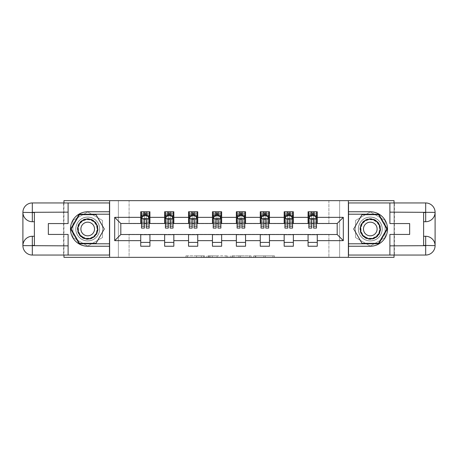 <?xml version="1.0" encoding="UTF-8"?>
<svg xmlns="http://www.w3.org/2000/svg" width="458" height="458" viewBox="0 0 458 458"><rect width="100%" height="100%" fill="white"/><g stroke="black" fill="none" stroke-linecap="round" stroke-linejoin="round"><path stroke-width="0.34" stroke-dasharray="2.29 1.72" d="M204.486 257.35L187.448 257.35L204.486 257.35L204.486 255.816L196.551 255.816L196.551 257.35L196.551 255.816L204.486 255.816L204.486 257.35L204.486 255.816L196.551 255.816L196.551 257.35L196.551 255.816L204.486 255.816L187.448 255.816L204.486 255.816M370.282 217.046A11.954 11.954 0 0 0 358.328 229A11.954 11.954 0 0 0 370.282 240.954A11.954 11.954 0 0 1 358.328 229A11.954 11.954 0 0 1 370.282 217.046A11.954 11.954 0 0 1 382.235 229A11.954 11.954 0 0 1 370.282 240.954A11.954 11.954 0 0 0 382.235 229A11.954 11.954 0 0 0 370.282 217.046A11.954 11.954 0 0 1 382.235 229A11.954 11.954 0 0 1 370.282 240.954A11.954 11.954 0 0 0 382.235 229A11.954 11.954 0 0 0 370.282 217.046A11.954 11.954 0 0 0 358.328 229A11.954 11.954 0 0 0 370.282 240.954A11.954 11.954 0 0 1 358.328 229A11.954 11.954 0 0 1 370.282 217.046M87.718 240.954A11.954 11.954 0 0 1 75.765 229A11.954 11.954 0 0 1 87.718 217.046A11.954 11.954 0 0 1 99.672 229A11.954 11.954 0 0 1 87.718 240.954A11.954 11.954 0 0 1 75.765 229A11.954 11.954 0 0 1 87.718 217.046A11.954 11.954 0 0 1 99.672 229A11.954 11.954 0 0 1 87.718 240.954A11.954 11.954 0 0 1 75.765 229A11.954 11.954 0 0 1 87.718 217.046A11.954 11.954 0 0 0 75.765 229A11.954 11.954 0 0 0 87.718 240.954A11.954 11.954 0 0 0 99.672 229A11.954 11.954 0 0 0 87.718 217.046A11.954 11.954 0 0 1 99.672 229A11.954 11.954 0 0 1 87.718 240.954M272.957 257.35L255.209 257.35L272.957 257.35L272.957 255.816L265.359 255.816L274.462 255.816L274.462 257.35L274.462 255.816L255.209 255.816L274.462 255.816L274.462 257.35L274.462 255.816L272.957 255.816L272.957 257.35M263.86 257.35L255.81 257.35L263.86 257.35L263.86 255.816L265.359 255.816L263.86 255.816L263.86 257.35L263.86 255.816L255.81 255.816L255.81 257.35L255.81 255.816L263.86 255.816L263.86 257.35M253.703 257.35L255.209 257.35L253.703 257.35L253.703 255.816L255.209 255.816L253.703 255.816L253.703 257.35M185.948 257.35L187.448 257.35L185.948 257.35L185.948 255.816L187.448 255.816L185.948 255.816L185.948 257.35M328.907 257.35L339.636 257.35L339.636 200.65L394.035 200.65L394.035 257.35L339.636 257.35L339.636 200.65L328.907 200.65L328.907 223.636L129.093 223.636L129.093 200.65L328.907 200.65L328.907 223.636L129.093 223.636L129.093 200.65L118.364 200.65L118.364 257.35L63.965 257.35L63.965 200.65L118.364 200.65L118.364 257.35L129.093 257.35L129.093 234.364L328.907 234.364L328.907 257.35L129.093 257.35L129.093 234.364L328.907 234.364L328.907 257.35M227.683 257.35L226.178 257.35L227.683 257.35L227.683 255.816L227.683 257.35M208.43 257.35L226.178 257.35L206.93 257.35L208.43 257.35L208.43 255.816L227.683 255.816L206.93 255.816L206.93 257.35L206.93 255.816L208.43 255.816L208.43 257.35M231.822 257.35L251.07 257.35L230.317 257.35L231.822 257.35L231.822 255.816L251.07 255.816L251.07 257.35L251.07 255.816L241.973 255.816L241.973 257.35M394.035 255.049L394.035 202.951M63.965 202.951L63.965 255.049M140.738 242.408L149.932 242.408L149.932 246.238L140.738 246.238L140.738 234.519L120.815 234.519L120.815 223.481L149.932 223.332L149.932 215.592L140.738 215.592L140.738 211.762L149.932 211.762L149.932 215.592M164.64 242.408L173.834 242.408L173.834 246.238L164.64 246.238L164.64 234.519L140.738 234.668M188.547 242.408L197.742 242.408L197.742 246.238L188.547 246.238L188.547 234.519L164.64 234.668M212.449 242.408L221.643 242.408L221.643 246.238L212.449 246.238L212.449 234.519L188.547 234.668M236.357 242.408L245.551 242.408L245.551 246.238L236.357 246.238L236.357 234.519L212.449 234.668M260.259 242.408L269.453 242.408L269.453 246.238L260.259 246.238L260.259 234.519L236.357 234.668M284.166 242.408L293.36 242.408L293.36 246.238L284.166 246.238L284.166 234.519L260.259 234.668M308.068 242.408L317.262 242.408L317.262 246.238L308.068 246.238L308.068 234.519L284.166 234.668M164.64 211.762L173.834 211.762L173.834 215.592L164.64 215.592L164.64 211.762M188.547 211.762L197.742 211.762L197.742 215.592L188.547 215.592L188.547 211.762M212.449 211.762L221.643 211.762L221.643 215.592L212.449 215.592L212.449 211.762M236.357 211.762L245.551 211.762L245.551 215.592L236.357 215.592L236.357 211.762M260.259 211.762L269.453 211.762L269.453 215.592L260.259 215.592L260.259 211.762M284.166 211.762L293.36 211.762L293.36 215.592L284.166 215.592L284.166 211.762M308.068 211.762L317.262 211.762L317.262 215.592L308.068 215.592L308.068 211.762M308.068 234.668L337.185 234.519L337.185 223.481L293.36 223.481L293.36 215.592M293.36 223.332L269.453 223.481L269.453 215.592M269.453 223.332L245.551 223.481L245.551 215.592M245.551 223.332L221.643 223.481L221.643 215.592M221.643 223.332L197.742 223.481L197.742 215.592M197.742 223.332L173.834 223.481L173.834 215.592M173.834 223.332L149.932 223.332M146.251 215.592L144.413 215.592M140.738 223.332L140.738 215.592M141.505 223.332L144.413 223.332M146.251 223.332L149.165 223.332M149.932 242.408L149.932 234.668M173.834 242.408L173.834 234.668M164.64 223.332L164.64 215.592M170.158 215.592L168.321 215.592M165.407 223.332L168.321 223.332M170.158 223.332L173.067 223.332M197.742 242.408L197.742 234.668M188.547 223.332L188.547 215.592M194.06 215.592L192.223 215.592M189.314 223.332L192.223 223.332M194.06 223.332L196.974 223.332M221.643 242.408L221.643 234.668M212.449 223.332L212.449 215.592M217.968 215.592L216.13 215.592M213.216 223.332L216.13 223.332M217.968 223.332L220.876 223.332M245.551 242.408L245.551 234.668M236.357 223.332L236.357 215.592M241.87 215.592L240.032 215.592M237.124 223.332L240.032 223.332M241.87 223.332L244.784 223.332M269.453 242.408L269.453 234.668M260.259 223.332L260.259 215.592M265.777 215.592L263.94 215.592M261.026 223.332L263.94 223.332M265.777 223.332L268.686 223.332M293.36 242.408L293.36 234.668M284.166 223.332L284.166 215.592M289.679 215.592L287.842 215.592M284.933 223.332L287.842 223.332M289.679 223.332L292.593 223.332M317.262 242.408L317.262 234.668M308.068 223.332L308.068 215.592M317.262 223.332L317.262 215.592M313.587 215.592L311.749 215.592M308.835 223.332L311.749 223.332M313.587 223.332L316.495 223.332M109.628 257.35L109.628 200.65M87.718 246.072L102.506 237.536L102.506 220.464L87.718 211.928L72.931 220.464L72.931 237.536L87.718 246.072L102.506 237.536L102.506 220.464L87.718 211.928L72.931 220.464L72.931 237.536L87.718 246.072M348.372 200.65L348.372 257.35M385.069 220.464L370.282 211.928L355.494 220.464L355.494 237.536L370.282 246.072L385.069 237.536L385.069 220.464L370.282 211.928L355.494 220.464L355.494 237.536L370.282 246.072L385.069 237.536L385.069 220.464M210.085 257.35L212.266 257.35L210.085 257.35L210.085 255.816L209.031 255.816L209.031 257.35L209.031 255.816L212.266 255.816L210.085 255.816L210.085 257.35M212.266 257.35L217.081 257.35L212.266 257.35L212.266 255.816L217.081 255.816L217.081 257.35L217.081 255.816L212.266 255.816L212.266 257.35M231.822 255.816L240.467 255.816L240.467 257.35L240.467 255.816L238.967 255.816L240.467 255.816L240.467 257.35L240.467 255.816L241.973 255.816M232.424 255.816L232.424 257.35L232.424 255.816M230.317 255.816L230.317 257.35L230.317 255.816M144.413 211.762L141.505 211.762L141.505 215.592L141.505 213.754L144.413 213.754L144.413 211.762L149.165 211.762L149.165 215.592L149.165 214.728L146.251 214.728M141.505 218.735L141.505 226.086L141.505 218.735L143.033 215.666L147.631 215.666L149.165 218.735L149.165 226.086L149.165 218.735M141.505 228.078L141.505 213.754L149.165 213.754L149.165 214.728M149.165 228.078L149.165 213.754L146.251 213.754L146.251 211.762M144.413 228.078L144.413 219.508L141.505 219.508M141.505 218.97L144.413 218.97L144.413 226.086L144.413 219.88C145.026 218.724 145.638 218.724 146.251 219.88L146.251 226.086L146.251 218.97L149.165 218.97M141.505 215.592L147.247 215.592L147.247 211.762L149.165 211.762M146.102 212.913L146.102 214.441L144.568 214.441L144.568 212.913L146.102 212.913L147.247 211.762L147.247 215.592L147.247 211.762L143.417 211.762L143.417 215.592L143.308 211.762L143.308 215.592M141.505 211.762L143.308 211.762M144.413 213.754L144.413 219.508M149.165 219.508L146.251 219.508L146.251 213.754M144.413 218.97L144.413 215.666M146.251 215.666L146.251 218.97M146.251 219.508L146.251 228.078M146.102 214.441L147.247 215.592L149.165 215.592M144.568 214.441L143.417 215.592M144.568 212.913L143.417 211.762M92.888 220.04A10.345 10.345 0 0 0 78.759 223.83A10.345 10.345 0 0 0 82.549 237.96A10.345 10.345 0 0 0 96.678 234.17A10.345 10.345 0 0 0 92.888 220.04M82.932 237.296A9.578 9.578 0 0 1 79.423 224.214A9.578 9.578 0 0 1 92.505 220.704A9.578 9.578 0 0 0 79.423 224.214A9.578 9.578 0 0 0 82.932 237.296A9.578 9.578 0 0 0 96.014 233.786A9.578 9.578 0 0 0 92.505 220.704A9.578 9.578 0 0 1 96.014 233.786A9.578 9.578 0 0 1 82.932 237.296A9.578 9.578 0 0 0 96.014 233.786A9.578 9.578 0 0 0 92.505 220.704M84.306 234.908A6.818 6.818 0 0 1 81.81 225.588A6.818 6.818 0 0 1 91.125 223.092A6.818 6.818 0 0 1 93.621 232.412A6.818 6.818 0 0 1 84.306 234.908M93.655 218.718A11.874 11.874 0 0 1 98.001 234.937A11.874 11.874 0 0 1 81.782 239.282A11.874 11.874 0 0 1 77.431 223.063A11.874 11.874 0 0 1 93.655 218.718A11.874 11.874 0 0 1 98.001 234.937A11.874 11.874 0 0 1 81.782 239.282A11.874 11.874 0 0 1 77.431 223.063A11.874 11.874 0 0 1 93.655 218.718M95.991 243.33L79.446 243.33L71.173 229L79.446 214.67L95.991 214.67L104.264 229L95.991 243.33M375.451 220.04A10.345 10.345 0 0 0 361.322 223.83A10.345 10.345 0 0 0 365.112 237.96A10.345 10.345 0 0 0 379.241 234.17A10.345 10.345 0 0 0 375.451 220.04M365.495 237.296A9.578 9.578 0 0 1 361.986 224.214A9.578 9.578 0 0 1 375.068 220.704A9.578 9.578 0 0 0 361.986 224.214A9.578 9.578 0 0 0 365.495 237.296A9.578 9.578 0 0 0 378.577 233.786A9.578 9.578 0 0 0 375.068 220.704A9.578 9.578 0 0 1 378.577 233.786A9.578 9.578 0 0 1 365.495 237.296A9.578 9.578 0 0 0 378.577 233.786A9.578 9.578 0 0 0 375.068 220.704M366.875 234.908A6.818 6.818 0 0 1 364.379 225.588A6.818 6.818 0 0 1 373.694 223.092A6.818 6.818 0 0 1 376.19 232.412A6.818 6.818 0 0 1 366.875 234.908M376.218 218.718A11.874 11.874 0 0 1 380.569 234.937A11.874 11.874 0 0 1 364.345 239.282A11.874 11.874 0 0 1 359.999 223.063A11.874 11.874 0 0 1 376.218 218.718A11.874 11.874 0 0 1 380.569 234.937A11.874 11.874 0 0 1 364.345 239.282A11.874 11.874 0 0 1 359.999 223.063A11.874 11.874 0 0 1 376.218 218.718M378.554 243.33L362.009 243.33L353.736 229L362.009 214.67L378.554 214.67L386.827 229L378.554 243.33M68.105 202.951L68.105 223.561L48.336 223.561L48.336 234.439L68.105 234.439L68.105 255.049M109.479 202.951L109.479 255.049L32.323 255.049A9.423 9.423 0 0 1 22.9 245.625L22.9 212.375A9.423 9.423 0 0 1 32.323 202.951L63.507 202.951L63.507 255.049L63.507 202.951L109.479 202.951M34.39 212.529L34.39 236.276L32.323 236.276M34.39 221.724L32.323 221.724M34.39 236.276L34.39 245.471M109.479 211.762L87.718 211.762A17.238 17.238 0 0 0 70.48 229A17.238 17.238 0 0 0 87.718 246.238L109.479 246.238M109.479 214.212L79.182 214.212L70.641 229L79.182 243.788L109.479 243.788M389.895 255.049L389.895 234.439L409.664 234.439L409.664 223.561L389.895 223.561L389.895 202.951M348.521 255.049L348.521 202.951L425.677 202.951A9.423 9.423 0 0 1 435.1 212.375L435.1 245.625A9.423 9.423 0 0 1 425.677 255.049L394.493 255.049L394.493 202.951L394.493 255.049L348.521 255.049M423.61 245.471L423.61 221.724L425.677 221.724M423.61 236.276L425.677 236.276M423.61 221.724L423.61 212.529M348.521 246.238L370.282 246.238A17.238 17.238 0 0 0 387.52 229A17.238 17.238 0 0 0 370.282 211.762L348.521 211.762M348.521 243.788L378.818 243.788L387.359 229L378.818 214.212L348.521 214.212M168.321 211.762L165.407 211.762L165.407 215.592L165.407 213.754L168.321 213.754L168.321 211.762L173.067 211.762L173.067 215.592L173.067 214.728L170.158 214.728M165.407 218.735L165.407 226.086L165.407 218.735L166.941 215.666L171.538 215.666L173.067 218.735L173.067 226.086L173.067 218.735M165.407 228.078L165.407 213.754L173.067 213.754L173.067 214.728M173.067 228.078L173.067 213.754L170.158 213.754L170.158 211.762M168.321 228.078L168.321 219.508L165.407 219.508M165.407 218.97L168.321 218.97L168.321 226.086L168.321 219.88C168.933 218.724 169.546 218.724 170.158 219.88L170.158 226.086L170.158 218.97L173.067 218.97M165.407 215.592L171.155 215.592L171.155 211.762L173.067 211.762M170.004 212.913L170.004 214.441L168.475 214.441L168.475 212.913L170.004 212.913L171.155 211.762L171.155 215.592L171.155 211.762L167.325 211.762L167.325 215.592L167.21 211.762L167.21 215.592M165.407 211.762L167.21 211.762M168.321 213.754L168.321 219.508M173.067 219.508L170.158 219.508L170.158 213.754M168.321 218.97L168.321 215.666M170.158 215.666L170.158 218.97M170.158 219.508L170.158 228.078M170.004 214.441L171.155 215.592L173.067 215.592M168.475 214.441L167.325 215.592M168.475 212.913L167.325 211.762M192.223 211.762L189.314 211.762L189.314 215.592L189.314 213.754L192.223 213.754L192.223 211.762L196.974 211.762L196.974 215.592L196.974 214.728L194.06 214.728M189.314 218.735L189.314 226.086L189.314 218.735L190.843 215.666L195.44 215.666L196.974 218.735L196.974 226.086L196.974 218.735M189.314 228.078L189.314 213.754L196.974 213.754L196.974 214.728M196.974 228.078L196.974 213.754L194.06 213.754L194.06 211.762M192.223 228.078L192.223 219.508L189.314 219.508M189.314 218.97L192.223 218.97L192.223 226.086L192.223 219.88C192.835 218.724 193.448 218.724 194.06 219.88L194.06 226.086L194.06 218.97L196.974 218.97M189.314 215.592L195.056 215.592L195.056 211.762L196.974 211.762M193.911 212.913L193.911 214.441L192.377 214.441L192.377 212.913L193.911 212.913L195.056 211.762L195.056 215.592L195.056 211.762L191.226 211.762L191.226 215.592L191.118 211.762L191.118 215.592M189.314 211.762L191.118 211.762M192.223 213.754L192.223 219.508M196.974 219.508L194.06 219.508L194.06 213.754M192.223 218.97L192.223 215.666M194.06 215.666L194.06 218.97M194.06 219.508L194.06 228.078M193.911 214.441L195.056 215.592L196.974 215.592M192.377 214.441L191.226 215.592M192.377 212.913L191.226 211.762M216.13 211.762L213.216 211.762L213.216 215.592L213.216 213.754L216.13 213.754L216.13 211.762L220.876 211.762L220.876 215.592L220.876 214.728L217.968 214.728M213.216 218.735L213.216 226.086L213.216 218.735L214.75 215.666L219.348 215.666L220.876 218.735L220.876 226.086L220.876 218.735M213.216 228.078L213.216 213.754L220.876 213.754L220.876 214.728M220.876 228.078L220.876 213.754L217.968 213.754L217.968 211.762M216.13 228.078L216.13 219.508L213.216 219.508M213.216 218.97L216.13 218.97L216.13 226.086L216.13 219.88C216.737 218.724 217.355 218.724 217.968 219.88L217.968 226.086L217.968 218.97L220.876 218.97M213.216 215.592L218.964 215.592L218.964 211.762L220.876 211.762M217.813 212.913L217.813 214.441L216.279 214.441L216.279 212.913L217.813 212.913L218.964 211.762L218.964 215.592L218.964 211.762L215.134 211.762L215.134 215.592L215.02 211.762L215.02 215.592M213.216 211.762L215.02 211.762M216.13 213.754L216.13 219.508M220.876 219.508L217.968 219.508L217.968 213.754M216.13 218.97L216.13 215.666M217.968 215.666L217.968 218.97M217.968 219.508L217.968 228.078M217.813 214.441L218.964 215.592L220.876 215.592M216.279 214.441L215.134 215.592M216.279 212.913L215.134 211.762M240.032 211.762L237.124 211.762L237.124 215.592L237.124 213.754L240.032 213.754L240.032 211.762L244.784 211.762L244.784 215.592L244.784 214.728L241.87 214.728M237.124 218.735L237.124 226.086L237.124 218.735L238.652 215.666L243.25 215.666L244.784 218.735L244.784 226.086L244.784 218.735M237.124 228.078L237.124 213.754L244.784 213.754L244.784 214.728M244.784 228.078L244.784 213.754L241.87 213.754L241.87 211.762M240.032 228.078L240.032 219.508L237.124 219.508M237.124 218.97L240.032 218.97L240.032 226.086L240.032 219.88C240.645 218.724 241.257 218.724 241.87 219.88L241.87 226.086L241.87 218.97L244.784 218.97M237.124 215.592L242.866 215.592L242.866 211.762L244.784 211.762M241.721 212.913L241.721 214.441L240.187 214.441L240.187 212.913L241.721 212.913L242.866 211.762L242.866 215.592L242.866 211.762L239.036 211.762L239.036 215.592L238.927 211.762L238.927 215.592M237.124 211.762L238.927 211.762M240.032 213.754L240.032 219.508M244.784 219.508L241.87 219.508L241.87 213.754M240.032 218.97L240.032 215.666M241.87 215.666L241.87 218.97M241.87 219.508L241.87 228.078M241.721 214.441L242.866 215.592L244.784 215.592M240.187 214.441L239.036 215.592M240.187 212.913L239.036 211.762M263.94 211.762L261.026 211.762L261.026 215.592L261.026 213.754L263.94 213.754L263.94 211.762L268.686 211.762L268.686 215.592L268.686 214.728L265.777 214.728M261.026 218.735L261.026 226.086L261.026 218.735L262.56 215.666L267.157 215.666L268.686 218.735L268.686 226.086L268.686 218.735M261.026 228.078L261.026 213.754L268.686 213.754L268.686 214.728M268.686 228.078L268.686 213.754L265.777 213.754L265.777 211.762M263.94 228.078L263.94 219.508L261.026 219.508M261.026 218.97L263.94 218.97L263.94 226.086L263.94 219.88C264.547 218.724 265.159 218.724 265.777 219.88L265.777 226.086L265.777 218.97L268.686 218.97M261.026 215.592L266.774 215.592L266.774 211.762L268.686 211.762M265.623 212.913L265.623 214.441L264.089 214.441L264.089 212.913L265.623 212.913L266.774 211.762L266.774 215.592L266.774 211.762L262.944 211.762L262.944 215.592L262.829 211.762L262.829 215.592M261.026 211.762L262.829 211.762M263.94 213.754L263.94 219.508M268.686 219.508L265.777 219.508L265.777 213.754M263.94 218.97L263.94 215.666M265.777 215.666L265.777 218.97M265.777 219.508L265.777 228.078M265.623 214.441L266.774 215.592L268.686 215.592M264.089 214.441L262.944 215.592M264.089 212.913L262.944 211.762M287.842 211.762L284.933 211.762L284.933 215.592L284.933 213.754L287.842 213.754L287.842 211.762L292.593 211.762L292.593 215.592L292.593 214.728L289.679 214.728M284.933 218.735L284.933 226.086L284.933 218.735L286.462 215.666L291.059 215.666L292.593 218.735L292.593 226.086L292.593 218.735M284.933 228.078L284.933 213.754L292.593 213.754L292.593 214.728M292.593 228.078L292.593 213.754L289.679 213.754L289.679 211.762M287.842 228.078L287.842 219.508L284.933 219.508M284.933 218.97L287.842 218.97L287.842 226.086L287.842 219.88C288.454 218.724 289.067 218.724 289.679 219.88L289.679 226.086L289.679 218.97L292.593 218.97M284.933 215.592L290.675 215.592L290.675 211.762L292.593 211.762M289.525 212.913L289.525 214.441L287.996 214.441L287.996 212.913L289.525 212.913L290.675 211.762L290.675 215.592L290.675 211.762L286.845 211.762L286.845 215.592L286.737 211.762L286.737 215.592M284.933 211.762L286.737 211.762M287.842 213.754L287.842 219.508M292.593 219.508L289.679 219.508L289.679 213.754M287.842 218.97L287.842 215.666M289.679 215.666L289.679 218.97M289.679 219.508L289.679 228.078M289.525 214.441L290.675 215.592L292.593 215.592M287.996 214.441L286.845 215.592M287.996 212.913L286.845 211.762M311.749 211.762L308.835 211.762L308.835 215.592L308.835 213.754L311.749 213.754L311.749 211.762L316.495 211.762L316.495 215.592L316.495 214.728L313.587 214.728M308.835 218.735L308.835 226.086L308.835 218.735L310.369 215.666L314.967 215.666L316.495 218.735L316.495 226.086L316.495 218.735M308.835 228.078L308.835 213.754L316.495 213.754L316.495 214.728M316.495 228.078L316.495 213.754L313.587 213.754L313.587 211.762M311.749 228.078L311.749 219.508L308.835 219.508M308.835 218.97L311.749 218.97L311.749 226.086L311.749 219.88C312.356 218.724 312.969 218.724 313.587 219.88L313.587 226.086L313.587 218.97L316.495 218.97M308.835 215.592L314.583 215.592L314.583 211.762L316.495 211.762M313.432 212.913L313.432 214.441L311.898 214.441L311.898 212.913L313.432 212.913L314.583 211.762L314.583 215.592L314.583 211.762L310.753 211.762L310.753 215.592L310.639 211.762L310.639 215.592M308.835 211.762L310.639 211.762M311.749 213.754L311.749 219.508M316.495 219.508L313.587 219.508L313.587 213.754M311.749 218.97L311.749 215.666M313.587 215.666L313.587 218.97M313.587 219.508L313.587 228.078M313.432 214.441L314.583 215.592L316.495 215.592M311.898 214.441L310.753 215.592M311.898 212.913L310.753 211.762M203.432 255.816L203.432 257.35L203.432 255.816M201.36 255.816L201.36 257.35L201.36 255.816M187.448 255.816L187.448 257.35L187.448 255.816M226.178 255.816L226.178 257.35L226.178 255.816M249.57 255.816L249.57 257.35L249.57 255.816M238.967 255.816L238.967 257.35L238.967 255.816M233.924 255.816L233.924 257.35L233.924 255.816M265.359 255.816L265.359 257.35L265.359 255.816M255.209 255.816L255.209 257.35L255.209 255.816M141.539 218.655L149.125 218.655M141.505 224.494L144.413 224.494M144.413 216.388L141.505 216.388M149.165 216.388L146.251 216.388M142.942 215.85L144.413 215.85M146.251 215.85L147.722 215.85M146.251 224.494L149.165 224.494M141.505 220.384L144.413 220.384M146.251 220.384L149.165 220.384M144.413 214.728L141.505 214.728M147.361 211.762L147.361 215.592M83.087 237.021A9.263 9.263 0 0 1 79.698 224.368A9.263 9.263 0 0 1 92.35 220.979A9.263 9.263 0 0 1 95.739 233.632A9.263 9.263 0 0 1 83.087 237.021M365.65 237.021A9.263 9.263 0 0 1 362.261 224.368A9.263 9.263 0 0 1 374.913 220.979A9.263 9.263 0 0 1 378.302 233.632A9.263 9.263 0 0 1 365.65 237.021M165.447 218.655L173.032 218.655M165.407 224.494L168.321 224.494M168.321 216.388L165.407 216.388M173.067 216.388L170.158 216.388M166.849 215.85L168.321 215.85M170.158 215.85L171.63 215.85M170.158 224.494L173.067 224.494M165.407 220.384L168.321 220.384M170.158 220.384L173.067 220.384M168.321 214.728L165.407 214.728M171.263 211.762L171.263 215.592M189.349 218.655L196.934 218.655M189.314 224.494L192.223 224.494M192.223 216.388L189.314 216.388M196.974 216.388L194.06 216.388M190.751 215.85L192.223 215.85M194.06 215.85L195.532 215.85M194.06 224.494L196.974 224.494M189.314 220.384L192.223 220.384M194.06 220.384L196.974 220.384M192.223 214.728L189.314 214.728M195.171 211.762L195.171 215.592M213.256 218.655L220.842 218.655M213.216 224.494L216.13 224.494M216.13 216.388L213.216 216.388M220.876 216.388L217.968 216.388M214.659 215.85L216.13 215.85M217.968 215.85L219.439 215.85M217.968 224.494L220.876 224.494M213.216 220.384L216.13 220.384M217.968 220.384L220.876 220.384M216.13 214.728L213.216 214.728M219.073 211.762L219.073 215.592M237.158 218.655L244.744 218.655M237.124 224.494L240.032 224.494M240.032 216.388L237.124 216.388M244.784 216.388L241.87 216.388M238.561 215.85L240.032 215.85M241.87 215.85L243.341 215.85M241.87 224.494L244.784 224.494M237.124 220.384L240.032 220.384M241.87 220.384L244.784 220.384M240.032 214.728L237.124 214.728M242.98 211.762L242.98 215.592M261.066 218.655L268.651 218.655M261.026 224.494L263.94 224.494M263.94 216.388L261.026 216.388M268.686 216.388L265.777 216.388M262.468 215.85L263.94 215.85M265.777 215.85L267.249 215.85M265.777 224.494L268.686 224.494M261.026 220.384L263.94 220.384M265.777 220.384L268.686 220.384M263.94 214.728L261.026 214.728M266.882 211.762L266.882 215.592M284.968 218.655L292.553 218.655M284.933 224.494L287.842 224.494M287.842 216.388L284.933 216.388M292.593 216.388L289.679 216.388M286.37 215.85L287.842 215.85M289.679 215.85L291.151 215.85M289.679 224.494L292.593 224.494M284.933 220.384L287.842 220.384M289.679 220.384L292.593 220.384M287.842 214.728L284.933 214.728M290.79 211.762L290.79 215.592M308.875 218.655L316.461 218.655M308.835 224.494L311.749 224.494M311.749 216.388L308.835 216.388M316.495 216.388L313.587 216.388M310.278 215.85L311.749 215.85M313.587 215.85L315.058 215.85M313.587 224.494L316.495 224.494M308.835 220.384L311.749 220.384M313.587 220.384L316.495 220.384M311.749 214.728L308.835 214.728M314.692 211.762L314.692 215.592M141.505 226.086L144.413 226.086M146.251 226.086L149.165 226.086M165.407 226.086L168.321 226.086M170.158 226.086L173.067 226.086M189.314 226.086L192.223 226.086M194.06 226.086L196.974 226.086M213.216 226.086L216.13 226.086M217.968 226.086L220.876 226.086M237.124 226.086L240.032 226.086M241.87 226.086L244.784 226.086M261.026 226.086L263.94 226.086M265.777 226.086L268.686 226.086M284.933 226.086L287.842 226.086M289.679 226.086L292.593 226.086M308.835 226.086L311.749 226.086M313.587 226.086L316.495 226.086"/><path stroke-width="0.69" d="M63.965 255.049L63.965 257.35L394.035 257.35L394.035 255.049M394.035 202.951L394.035 200.65L348.372 200.65L348.372 257.35M348.372 200.65L63.965 200.65L63.965 202.951M109.628 257.35L109.628 200.65M317.262 217.355L317.262 211.762L308.068 211.762L308.068 217.355L293.36 217.355L293.36 211.762L284.166 211.762L284.166 217.355L269.453 217.355L269.453 211.762L260.259 211.762L260.259 217.355L245.551 217.355L245.551 211.762L236.357 211.762L236.357 217.355L221.643 217.355L221.643 211.762L212.449 211.762L212.449 217.355L197.742 217.355L197.742 211.762L188.547 211.762L188.547 217.355L173.834 217.355L173.834 211.762L164.64 211.762L164.64 217.355L149.932 217.355L149.932 211.762L140.738 211.762L140.738 217.355L114.689 217.355L114.689 240.645L120.815 234.519L140.738 234.519L140.738 246.238L149.932 246.238L149.932 234.519L164.64 234.519L164.64 246.238L173.834 246.238L173.834 234.519L188.547 234.519L188.547 246.238L197.742 246.238L197.742 234.519L212.449 234.519L212.449 246.238L221.643 246.238L221.643 234.519L236.357 234.519L236.357 246.238L245.551 246.238L245.551 234.519L260.259 234.519L260.259 246.238L269.453 246.238L269.453 234.519L284.166 234.519L284.166 246.238L293.36 246.238L293.36 234.519L308.068 234.519L308.068 246.238L317.262 246.238L317.262 234.519L337.185 234.519L337.185 223.481L317.262 223.481L317.262 217.355L343.311 217.355L343.311 240.645L317.262 240.645M308.068 240.645L293.36 240.645M284.166 240.645L269.453 240.645M260.259 240.645L245.551 240.645M236.357 240.645L221.643 240.645M212.449 240.645L197.742 240.645M188.547 240.645L173.834 240.645M164.64 240.645L149.932 240.645M140.738 240.645L114.689 240.645M308.068 217.355L308.068 223.481L293.36 223.481L293.36 217.355M284.166 217.355L284.166 223.481L269.453 223.481L269.453 217.355M260.259 217.355L260.259 223.481L245.551 223.481L245.551 217.355M236.357 217.355L236.357 223.481L221.643 223.481L221.643 217.355M212.449 217.355L212.449 223.481L197.742 223.481L197.742 217.355M188.547 217.355L188.547 223.481L173.834 223.481L173.834 217.355M164.64 217.355L164.64 223.481L149.932 223.481L149.932 217.355M140.738 217.355L140.738 223.481L120.815 223.481L114.689 217.355M120.815 223.481L120.815 234.519M343.311 240.645L337.185 234.519M337.185 223.481L343.311 217.355M140.738 215.592L141.505 215.592M144.413 215.592L146.251 215.592M149.165 215.592L149.932 215.592M140.738 223.332L141.505 223.332M144.413 223.332L146.251 223.332M149.165 223.332L149.932 223.332M140.738 234.668L149.932 234.668M140.738 242.408L149.932 242.408M164.64 234.668L173.834 234.668M164.64 242.408L173.834 242.408M164.64 215.592L165.407 215.592M168.321 215.592L170.158 215.592M173.067 215.592L173.834 215.592M164.64 223.332L165.407 223.332M168.321 223.332L170.158 223.332M173.067 223.332L173.834 223.332M188.547 234.668L197.742 234.668M188.547 242.408L197.742 242.408M188.547 215.592L189.314 215.592M192.223 215.592L194.06 215.592M196.974 215.592L197.742 215.592M188.547 223.332L189.314 223.332M192.223 223.332L194.06 223.332M196.974 223.332L197.742 223.332M212.449 234.668L221.643 234.668M212.449 242.408L221.643 242.408M212.449 215.592L213.216 215.592M216.13 215.592L217.968 215.592M220.876 215.592L221.643 215.592M212.449 223.332L213.216 223.332M216.13 223.332L217.968 223.332M220.876 223.332L221.643 223.332M236.357 234.668L245.551 234.668M236.357 242.408L245.551 242.408M236.357 215.592L237.124 215.592M240.032 215.592L241.87 215.592M244.784 215.592L245.551 215.592M236.357 223.332L237.124 223.332M240.032 223.332L241.87 223.332M244.784 223.332L245.551 223.332M260.259 234.668L269.453 234.668M260.259 242.408L269.453 242.408M260.259 215.592L261.026 215.592M263.94 215.592L265.777 215.592M268.686 215.592L269.453 215.592M260.259 223.332L261.026 223.332M263.94 223.332L265.777 223.332M268.686 223.332L269.453 223.332M284.166 234.668L293.36 234.668M284.166 242.408L293.36 242.408M284.166 215.592L284.933 215.592M287.842 215.592L289.679 215.592M292.593 215.592L293.36 215.592M284.166 223.332L284.933 223.332M287.842 223.332L289.679 223.332M292.593 223.332L293.36 223.332M308.068 234.668L317.262 234.668M308.068 242.408L317.262 242.408M308.068 215.592L308.835 215.592M311.749 215.592L313.587 215.592M316.495 215.592L317.262 215.592M308.068 223.332L308.835 223.332M311.749 223.332L313.587 223.332M316.495 223.332L317.262 223.332M146.251 213.754L144.413 213.754M149.165 226.16L146.251 226.16L146.251 228.078L149.165 228.078L149.165 218.735L147.631 215.666L143.033 215.666L141.505 218.735L141.505 228.078L144.413 228.078L144.413 226.16L141.505 226.16M141.505 218.735L141.505 211.762M149.165 218.735L149.165 211.762M144.413 215.666L144.413 211.762M146.251 211.762L146.251 215.666M146.251 226.16L146.251 219.88C145.644 218.701 145.026 218.701 144.413 219.88L144.413 226.16M92.699 220.372A9.961 9.961 0 0 0 79.091 224.019A9.961 9.961 0 0 0 82.738 237.628A9.961 9.961 0 0 0 96.346 233.981A9.961 9.961 0 0 0 92.699 220.372M91.125 223.092A6.818 6.818 0 0 0 81.81 225.588A6.818 6.818 0 0 0 84.306 234.908A6.818 6.818 0 0 0 93.621 232.412A6.818 6.818 0 0 0 91.125 223.092M95.991 243.33L79.446 243.33L71.173 229L79.446 214.67L95.991 214.67L104.264 229L95.991 243.33M375.262 220.372A9.961 9.961 0 0 0 361.654 224.019A9.961 9.961 0 0 0 365.301 237.628A9.961 9.961 0 0 0 378.909 233.981A9.961 9.961 0 0 0 375.262 220.372M373.694 223.092A6.818 6.818 0 0 0 364.379 225.588A6.818 6.818 0 0 0 366.875 234.908A6.818 6.818 0 0 0 376.19 232.412A6.818 6.818 0 0 0 373.694 223.092M378.554 243.33L362.009 243.33L353.736 229L362.009 214.67L378.554 214.67L386.827 229L378.554 243.33M34.39 221.724L32.323 221.724A9.423 9.423 0 0 1 22.9 212.375A9.423 9.423 0 0 1 32.323 202.951L109.479 202.951L109.479 211.762L87.718 211.762A17.238 17.238 0 0 0 70.48 229A17.238 17.238 0 0 0 87.718 246.238L109.479 246.238L109.479 255.049L32.323 255.049A9.423 9.423 0 0 1 22.9 245.625A9.423 9.423 0 0 1 32.323 236.276L34.39 236.276M109.479 246.238L109.479 211.762M68.105 202.951L68.105 223.561L48.336 223.561L48.336 234.439L68.105 234.439L68.105 255.049M32.323 221.724A9.423 9.423 0 0 1 22.9 212.375L32.323 212.529L32.323 221.724A9.423 9.423 0 0 1 22.9 212.375L22.9 245.625L68.105 245.854M32.323 245.854L32.323 255.049A9.423 9.423 0 0 1 22.9 245.625A9.423 9.423 0 0 1 32.323 236.276L32.323 245.471L34.39 245.471L34.39 212.529L32.323 212.529M109.479 214.212L79.182 214.212L70.641 229L79.182 243.788L109.479 243.788M423.61 236.276L425.677 236.276A9.423 9.423 0 0 1 435.1 245.625A9.423 9.423 0 0 1 425.677 255.049L348.521 255.049L348.521 246.238L370.282 246.238A17.238 17.238 0 0 0 387.52 229A17.238 17.238 0 0 0 370.282 211.762L348.521 211.762L348.521 202.951L425.677 202.951A9.423 9.423 0 0 1 435.1 212.375A9.423 9.423 0 0 1 425.677 221.724L423.61 221.724M348.521 211.762L348.521 246.238M389.895 255.049L389.895 234.439L409.664 234.439L409.664 223.561L389.895 223.561L389.895 202.951M425.677 236.276A9.423 9.423 0 0 1 435.1 245.625L425.677 245.471L425.677 236.276A9.423 9.423 0 0 1 435.1 245.625L435.1 212.375L389.895 212.146M425.677 212.146L425.677 202.951A9.423 9.423 0 0 1 435.1 212.375A9.423 9.423 0 0 1 425.677 221.724L425.677 212.529L423.61 212.529L423.61 245.471L425.677 245.471M348.521 243.788L378.818 243.788L387.359 229L378.818 214.212L348.521 214.212M170.158 213.754L168.321 213.754M173.067 226.16L170.158 226.16L170.158 228.078L173.067 228.078L173.067 218.735L171.538 215.666L166.941 215.666L165.407 218.735L165.407 228.078L168.321 228.078L168.321 226.16L165.407 226.16M165.407 218.735L165.407 211.762M173.067 218.735L173.067 211.762M168.321 215.666L168.321 211.762M170.158 211.762L170.158 215.666M170.158 226.16L170.158 219.88C169.546 218.701 168.933 218.701 168.321 219.88L168.321 226.16M194.06 213.754L192.223 213.754M196.974 226.16L194.06 226.16L194.06 228.078L196.974 228.078L196.974 218.735L195.44 215.666L190.843 215.666L189.314 218.735L189.314 228.078L192.223 228.078L192.223 226.16L189.314 226.16M189.314 218.735L189.314 211.762M196.974 218.735L196.974 211.762M192.223 215.666L192.223 211.762M194.06 211.762L194.06 215.666M194.06 226.16L194.06 219.88C193.448 218.701 192.835 218.701 192.223 219.88L192.223 226.16M217.968 213.754L216.13 213.754M220.876 226.16L217.968 226.16L217.968 228.078L220.876 228.078L220.876 218.735L219.348 215.666L214.75 215.666L213.216 218.735L213.216 228.078L216.13 228.078L216.13 226.16L213.216 226.16M213.216 218.735L213.216 211.762M220.876 218.735L220.876 211.762M216.13 215.666L216.13 211.762M217.968 211.762L217.968 215.666M217.968 226.16L217.968 219.88C217.355 218.701 216.743 218.701 216.13 219.88L216.13 226.16M241.87 213.754L240.032 213.754M244.784 226.16L241.87 226.16L241.87 228.078L244.784 228.078L244.784 218.735L243.25 215.666L238.652 215.666L237.124 218.735L237.124 228.078L240.032 228.078L240.032 226.16L237.124 226.16M237.124 218.735L237.124 211.762M244.784 218.735L244.784 211.762M240.032 215.666L240.032 211.762M241.87 211.762L241.87 215.666M241.87 226.16L241.87 219.88C241.257 218.701 240.645 218.701 240.032 219.88L240.032 226.16M265.777 213.754L263.94 213.754M268.686 226.16L265.777 226.16L265.777 228.078L268.686 228.078L268.686 218.735L267.157 215.666L262.56 215.666L261.026 218.735L261.026 228.078L263.94 228.078L263.94 226.16L261.026 226.16M261.026 218.735L261.026 211.762M268.686 218.735L268.686 211.762M263.94 215.666L263.94 211.762M265.777 211.762L265.777 215.666M265.777 226.16L265.777 219.88C265.165 218.701 264.552 218.701 263.94 219.88L263.94 226.16M289.679 213.754L287.842 213.754M292.593 226.16L289.679 226.16L289.679 228.078L292.593 228.078L292.593 218.735L291.059 215.666L286.462 215.666L284.933 218.735L284.933 228.078L287.842 228.078L287.842 226.16L284.933 226.16M284.933 218.735L284.933 211.762M292.593 218.735L292.593 211.762M287.842 215.666L287.842 211.762M289.679 211.762L289.679 215.666M289.679 226.16L289.679 219.88C289.067 218.701 288.454 218.701 287.842 219.88L287.842 226.16M313.587 213.754L311.749 213.754M316.495 226.16L313.587 226.16L313.587 228.078L316.495 228.078L316.495 218.735L314.967 215.666L310.369 215.666L308.835 218.735L308.835 228.078L311.749 228.078L311.749 226.16L308.835 226.16M308.835 218.735L308.835 211.762M316.495 218.735L316.495 211.762M311.749 215.666L311.749 211.762M313.587 211.762L313.587 215.666M313.587 226.16L313.587 219.88C312.974 218.701 312.362 218.701 311.749 219.88L311.749 226.16M149.125 218.655L141.539 218.655M141.505 215.85L142.942 215.85M147.722 215.85L149.165 215.85M144.413 222.05L141.505 222.05M149.165 222.05L146.251 222.05M146.251 214.728L144.413 214.728M68.105 212.146L32.106 212.312M22.9 245.625A9.423 9.423 0 0 1 32.323 236.276M22.9 212.375A9.423 9.423 0 0 1 32.323 202.951L32.323 212.146M389.895 245.854L425.894 245.688M435.1 212.375A9.423 9.423 0 0 1 425.677 221.724M435.1 245.625A9.423 9.423 0 0 1 425.677 255.049L425.677 245.854M173.032 218.655L165.447 218.655M165.407 215.85L166.849 215.85M171.63 215.85L173.067 215.85M168.321 222.05L165.407 222.05M173.067 222.05L170.158 222.05M170.158 214.728L168.321 214.728M196.934 218.655L189.349 218.655M189.314 215.85L190.751 215.85M195.532 215.85L196.974 215.85M192.223 222.05L189.314 222.05M196.974 222.05L194.06 222.05M194.06 214.728L192.223 214.728M220.842 218.655L213.256 218.655M213.216 215.85L214.659 215.85M219.439 215.85L220.876 215.85M216.13 222.05L213.216 222.05M220.876 222.05L217.968 222.05M217.968 214.728L216.13 214.728M244.744 218.655L237.158 218.655M237.124 215.85L238.561 215.85M243.341 215.85L244.784 215.85M240.032 222.05L237.124 222.05M244.784 222.05L241.87 222.05M241.87 214.728L240.032 214.728M268.651 218.655L261.066 218.655M261.026 215.85L262.468 215.85M267.249 215.85L268.686 215.85M263.94 222.05L261.026 222.05M268.686 222.05L265.777 222.05M265.777 214.728L263.94 214.728M292.553 218.655L284.968 218.655M284.933 215.85L286.37 215.85M291.151 215.85L292.593 215.85M287.842 222.05L284.933 222.05M292.593 222.05L289.679 222.05M289.679 214.728L287.842 214.728M316.461 218.655L308.875 218.655M308.835 215.85L310.278 215.85M315.058 215.85L316.495 215.85M311.749 222.05L308.835 222.05M316.495 222.05L313.587 222.05M313.587 214.728L311.749 214.728"/></g></svg>

